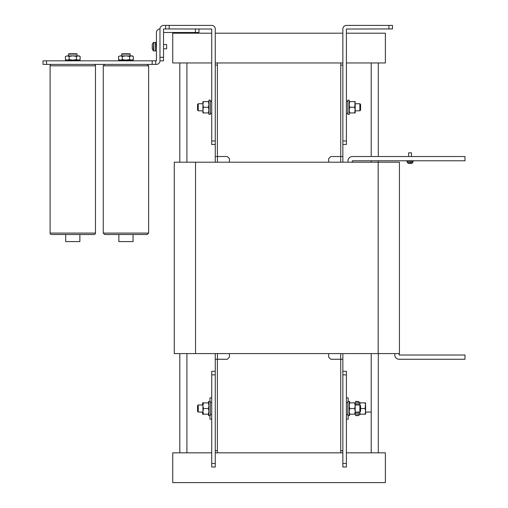 <?xml version="1.0" encoding="UTF-8"?>
<svg xmlns="http://www.w3.org/2000/svg" width="508" height="508" viewBox="0 0 508 508"><rect width="100%" height="100%" fill="white"/><g stroke="black" fill="none" stroke-linecap="round" stroke-linejoin="round"><path stroke-width="0.76" d="M215.265 62.967L340.728 62.967L340.728 156.534L340.728 65.094L342.856 65.094M342.856 450.704L340.728 450.704L340.728 359.264L340.728 452.831L215.265 452.831M217.386 62.967L217.386 156.534L217.386 65.094L215.265 65.094M229.438 353.593L229.438 357.137L227.311 359.264L215.265 359.264L215.265 450.704L217.386 450.704L217.386 359.264L217.386 452.831M211.715 463.461L215.265 463.461L215.265 467.004L211.715 467.004L211.715 371.31L215.265 371.31M215.265 463.461L215.265 374.86L211.715 374.86M346.399 374.86L342.856 374.86L342.856 371.31L346.399 371.31L346.399 467.004L342.856 467.004L342.856 463.461L346.399 463.461M342.856 374.86L342.856 463.461M388.925 25.4L392.474 25.4L392.474 28.943L388.925 28.943L388.925 25.4L346.469 25.4A3.613 3.613 0 0 0 342.856 29.013L342.856 140.938L346.399 140.938L346.399 144.482L342.856 144.482L342.856 140.938M388.925 28.943L346.399 29.013L346.399 140.938M211.715 140.938L215.265 140.938L215.265 144.482L211.715 144.482L211.715 29.013L165.646 28.943L165.646 25.4L163.589 25.4A3.613 3.613 0 0 0 159.976 29.013L159.976 57.296L163.519 57.296L163.519 60.839L159.976 60.839L159.976 57.296M165.646 25.4L169.189 25.4L169.189 28.943M215.265 140.938L215.265 29.013A3.613 3.613 0 0 0 211.645 25.4L169.189 25.4M165.646 28.943L163.519 29.013L163.519 57.296M155.721 60.839L155.721 64.389L152.178 64.389L152.178 60.839L156.426 60.77L156.426 32.556A3.613 3.613 0 0 1 159.976 28.943M198.958 28.943L198.958 32.487L163.519 32.487M195.415 32.487L195.415 28.943M155.721 64.389L156.356 64.389A3.613 3.613 0 0 0 159.976 60.77M152.178 64.389L43.015 64.389L43.015 60.839L46.558 60.839L46.558 64.389M152.178 60.839L46.558 60.839M156.426 50.635L156.147 42.412L153.333 42.577A7.087 7.087 0 0 0 152.381 44.463L152.381 44.463M156.147 50.921L155.296 50.921L155.296 42.412L155.296 50.921L153.645 50.921L153.645 42.412L153.333 50.756A7.087 7.087 0 0 1 152.381 48.863L152.4 48.857A7.068 7.068 0 0 1 152.114 47.612L152.4 47.168A7.01 6.274 90 0 1 152.4 46.165L152.114 45.72A7.068 7.068 0 0 1 152.4 44.475M163.519 48.793L166.637 48.793L166.637 44.539L163.519 44.539M152.4 46.165A7.01 6.274 90 0 0 152.4 47.168M152.4 48.857L152.381 48.863A7.087 7.087 0 0 0 153.333 50.756L153.645 50.921M406.864 160.788L406.864 161.353L413.239 161.353L413.239 160.788M412.883 161.353L412.782 162.655L407.321 162.655A4.61 4.61 0 0 0 408.635 163.328L408.635 163.328M412.883 162.452L407.321 162.655L407.213 161.353M411.467 156.534L411.467 152.851L408.635 152.851L408.635 156.534M412.782 162.655A4.61 4.61 0 0 1 411.461 163.328L411.461 163.328A4.591 4.591 0 0 1 410.667 163.493L410.413 163.316A4.553 4.077 -0 0 1 410.051 163.328A4.553 4.077 -0 0 1 409.683 163.316L409.435 163.493A4.591 4.591 0 0 1 408.642 163.316M68.212 60.839L68.212 60.135L79.165 60.135L80.15 59.563L80.15 56.452L78.308 55.88L76.467 56.452L76.467 59.563L78.308 60.135L80.15 59.563L78.327 60.135M74.752 60.839L74.752 60.135L74.854 60.839M72.403 60.839L72.403 60.135L72.079 60.839M70.269 60.839L70.269 60.135L70.961 60.135L70.961 60.839M66.745 60.839L66.745 60.135L65.526 60.135L65.526 60.839M65.767 60.839L65.767 60.135M80.048 60.839L80.048 60.135L78.511 60.135L78.511 60.839M79.566 60.839L79.566 60.135M76.74 60.839L76.74 60.135L75.889 60.135L75.889 60.839M78.492 60.839L78.492 60.135M67.774 60.839L67.774 60.135L66.745 60.135M121.374 60.839L121.374 60.135L132.328 60.135L133.312 59.563L133.312 56.452L131.47 55.88L129.629 56.452L129.629 59.563L131.47 60.135L133.312 59.563M127.921 60.839L127.921 60.135L128.016 60.839M125.565 60.839L125.565 60.135L125.241 60.839M123.431 60.839L123.431 60.135L124.13 60.135L124.13 60.839M119.907 60.839L119.907 60.135L118.688 60.135L118.688 60.839M118.929 60.839L118.929 60.135M133.21 60.839L133.21 60.135L131.674 60.135L131.655 60.839L131.674 60.135M132.728 60.839L132.728 60.135M129.902 60.839L129.902 60.135L129.051 60.135L129.051 60.839M120.936 60.839L120.936 60.135L119.907 60.135M69.101 56.452L67.259 55.88L72.784 55.88L69.101 56.452L69.101 59.563L67.259 60.135L68.212 60.135M67.259 55.88L65.418 56.452L67.259 55.88M76.467 56.452L72.784 55.88L79.165 55.88L80.15 56.452M69.101 59.563L72.784 60.135L76.467 59.563M67.259 60.135L65.418 59.563L65.418 56.452M122.263 56.452L120.421 55.88L125.946 55.88L122.263 56.452L122.263 59.563L120.421 60.135L121.374 60.135M120.421 55.88L118.58 56.452L120.421 55.88M129.629 56.452L125.946 55.88L132.328 55.88L133.312 56.452M122.263 59.563L125.946 60.135L129.629 59.563M120.421 60.135L118.58 59.563L118.58 56.452M350.095 414.198L349.587 414.198L349.587 415.614L349.231 415.614L349.231 401.441L349.587 401.441L349.587 402.857L350.095 402.857M359.651 412.071L359.651 414.941L358.375 414.941M358.375 402.114L359.651 402.114L359.651 404.984M355.543 414.198L354.679 414.198L355.187 414.198L355.187 402.857L354.679 402.857L355.543 402.857M355.505 412.071L355.187 413.709M355.505 404.984L355.187 403.346M360.572 408.527L365.1 408.527L365.608 402.857L365.1 402.857L365.608 405.689L365.608 414.198L359.651 414.198M365.1 408.527L365.608 411.359L365.1 414.198M359.689 412.071L360.159 414.198M359.683 404.984L360.159 402.857L365.1 402.857M360.159 402.857L359.651 402.857M202.571 412.071L202.571 414.198L203.435 414.198L202.927 411.359L202.927 414.198L208.375 414.198L208.883 411.359L208.375 408.527L203.435 408.527L202.927 405.689L202.927 411.359L203.435 408.527M208.883 402.857L203.435 402.857L202.927 405.689L202.927 402.857L203.435 402.857L202.571 402.857L202.571 404.984M208.883 401.441L210.299 401.441L210.299 415.614L208.883 415.614L208.883 401.441L208.528 401.441L208.528 402.857L208.02 402.857M202.927 403.346L202.609 404.984M202.927 413.709L202.609 412.071M208.02 414.198L208.528 414.198L208.528 415.614M358.375 412.071L358.375 415.614L356.959 415.614L356.959 412.071L356.959 415.614L355.543 415.614L355.543 412.071M356.959 404.984L356.959 401.441L356.959 404.984M355.543 404.984L355.543 401.441L358.375 401.441L358.375 404.984M348.171 415.614L348.171 419.157L346.399 419.157M346.399 397.891L348.171 397.891L348.171 401.441M211.715 419.157L209.944 419.157L209.944 415.614M209.944 401.441L209.944 397.891L211.715 397.891M120.529 234.506L142.208 234.506L133.039 234.506L142.208 234.506L133.039 234.506L133.039 241.598L118.859 241.598L118.859 234.506L104.686 234.506L118.859 234.506L104.686 234.506L103.264 233.089L148.634 233.089L147.212 234.506L109.69 234.506M121.698 54.108L122.047 53.753L129.845 53.753L130.2 54.108L121.698 54.108L121.698 55.88M346.399 452.831L385.382 452.831L385.382 482.6L172.733 482.6L172.733 452.831L211.715 452.831M346.399 33.198L385.382 33.198L385.382 62.967L346.399 62.967M211.715 62.967L172.733 62.967L172.733 33.198L211.715 33.198M342.856 33.198L215.265 33.198M79.877 241.598L65.697 241.598L65.697 234.506L51.518 234.506A1.416 1.416 0 0 1 50.102 233.089L50.102 65.805A1.416 1.416 0 0 1 51.518 64.389A1.416 1.416 0 0 0 50.102 65.805A1.416 1.416 0 0 1 51.518 64.389A1.416 1.416 0 0 0 50.102 65.805A1.416 1.416 0 0 1 51.518 64.389A1.416 1.416 0 0 0 50.102 65.805L95.466 65.805A1.416 1.416 0 0 0 94.05 64.389A1.416 1.416 0 0 1 95.466 65.805L95.466 233.089A1.416 1.416 0 0 1 94.05 234.506L51.518 234.506A1.416 1.416 0 0 1 50.102 233.089A1.416 1.416 0 0 0 51.518 234.506L65.697 234.506L51.518 234.506A1.416 1.416 0 0 1 50.102 233.089A1.416 1.416 0 0 0 51.518 234.506L65.697 234.506L51.518 234.506A1.416 1.416 0 0 1 50.102 233.089L95.466 233.089A1.416 1.416 0 0 1 94.05 234.506L79.877 234.506L79.877 241.598M68.536 54.108L68.885 53.753L76.683 53.753L77.038 54.108L68.536 54.108L68.536 55.88M77.038 54.108L77.038 55.88M215.265 359.264L215.265 353.593M215.265 162.204L215.265 144.482M215.265 156.534L227.311 156.534L229.438 158.661L229.438 162.204M342.856 144.482L342.856 162.204M342.856 353.593L342.856 371.31M342.856 452.831L340.728 452.831M340.728 62.967L342.856 62.967M342.856 359.264L330.803 359.264L328.676 357.137L328.676 353.593M328.676 162.204L328.676 158.661L330.803 156.534L342.856 156.534M378.168 353.593L378.168 162.204L399.434 162.204L399.434 353.593L174.276 353.593L174.276 162.204L195.542 162.204L195.542 353.593M378.168 162.204L195.542 162.204M94.05 234.506L79.877 234.506L94.05 234.506A1.416 1.416 0 0 0 95.466 233.089A1.416 1.416 0 0 1 94.05 234.506A1.416 1.416 0 0 0 95.466 233.089A1.416 1.416 0 0 1 94.05 234.506M94.05 64.389A1.416 1.416 0 0 1 95.466 65.805A1.416 1.416 0 0 0 94.05 64.389A1.416 1.416 0 0 1 95.466 65.805A1.416 1.416 0 0 0 94.05 64.389M133.039 234.506L142.208 234.506M208.375 402.857L208.883 405.689L208.375 408.527M208.375 414.198L208.883 414.198M211.715 402.501L210.299 402.501M211.715 414.553L210.299 414.553M359.867 404.984L360.572 405.689L360.572 411.359L359.867 412.071L359.867 404.984L355.187 404.984M198.247 412.071L197.542 411.359L197.542 405.689L198.247 404.984L198.247 412.071L202.927 412.071M349.231 414.198L354.679 414.198L355.187 411.359L354.679 408.527L355.187 405.689L354.679 402.857L349.231 402.857M349.739 414.198L349.231 411.359L349.739 408.527L354.679 408.527M349.739 408.527L349.231 405.689L349.739 402.857M349.231 415.614L347.815 415.614L347.815 401.441L349.231 401.441M346.399 414.553L347.815 414.553M346.399 402.501L347.815 402.501M346.399 113.297L347.815 113.297M346.399 101.244L347.815 101.244M349.231 114.357L349.231 100.184L347.815 100.184L347.815 114.357L349.231 114.357M349.739 112.941L349.231 110.109L349.739 107.271L354.679 107.271L355.187 101.6L354.679 101.6L355.187 104.438L355.187 112.941L349.231 112.941M355.187 109.042L354.679 112.941M354.679 107.271L355.187 110.109M349.739 107.271L349.231 104.438L349.739 101.6L354.679 101.6M349.739 101.6L349.231 101.6M359.867 103.727L360.572 104.438L360.572 110.109L359.867 110.814L359.867 103.727L355.187 103.727M197.542 110.109L197.542 104.438L198.247 103.727L198.247 110.814L197.542 110.109M202.927 103.727L198.247 103.727M359.867 110.814L355.187 110.814M202.927 110.814L198.247 110.814M211.715 101.244L210.299 101.244M211.715 113.297L210.299 113.297M210.299 114.357L210.299 100.184L208.883 100.184L208.883 114.357L210.299 114.357M203.435 107.271L202.927 110.109L202.927 112.941L203.435 112.941L202.927 110.109L202.927 104.438L203.435 107.271L208.375 107.271L208.883 104.438L208.375 101.6L203.435 101.6L202.927 104.438L202.927 101.6L203.435 101.6M208.883 101.6L208.375 101.6M208.375 107.271L208.883 110.109L208.375 112.941L203.435 112.941M208.375 112.941L208.883 112.941M352.279 162.204L352.349 160.788L464.985 160.788L464.985 156.534L352.349 156.534A4.324 4.324 0 0 0 348.024 160.858L348.024 162.204M399.066 353.593L399.136 355.009L464.985 355.009L464.985 359.264L399.136 359.264A4.324 4.324 0 0 1 394.811 354.94L394.811 353.593M148.634 233.089L147.212 234.506L148.634 233.089L148.634 65.805L103.264 65.805L104.686 64.389M217.462 359.264L217.462 353.593M217.462 162.204L217.462 156.534M340.658 359.264L340.658 353.593M340.658 162.204L340.658 156.534M66.408 60.135L65.418 59.563M119.571 60.135L118.58 59.563M371.208 412.071L365.608 412.071M148.634 65.805L147.212 64.389M130.2 54.108L129.845 53.753L130.2 55.88M103.264 233.089L104.686 234.506L103.264 233.089L103.264 65.805M378.295 452.831L378.295 353.593M378.295 162.204L378.295 160.788M378.295 156.534L378.295 62.967M371.208 452.831L371.208 353.593M371.208 162.204L371.208 160.788M371.208 156.534L371.208 62.967M186.906 452.831L186.906 353.593M186.906 162.204L186.906 62.967M179.819 452.831L179.819 353.593M179.819 162.204L179.819 62.967M202.927 404.984L198.247 404.984M359.867 412.071L355.187 412.071"/></g></svg>
